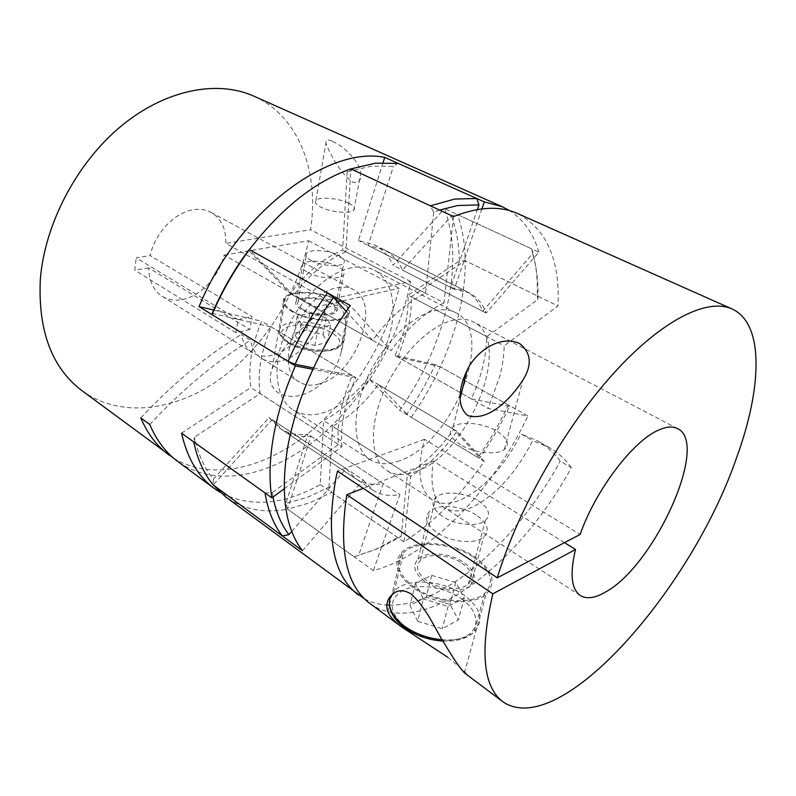 <?xml version="1.0" encoding="UTF-8"?>
<svg xmlns="http://www.w3.org/2000/svg" width="796" height="796" viewBox="0 0 796 796"><rect width="100%" height="100%" fill="white"/><g stroke="black" fill="none" stroke-linecap="round" stroke-linejoin="round"><path stroke-width="0.6" stroke-dasharray="3.98 2.98" d="M453.521 216.562L444.009 302.878L345.922 251.844L350.827 168.881L347.146 171.817L371.284 166.195L393.403 166.384L398.229 163.419M354.17 556.832L379.801 547.907L401.184 536.385L397.711 537.569L375.821 549.349L354.17 556.832L287.615 509.161L309.594 502.893L331.673 492.376L328.987 487.152L307.405 497.321L285.923 503.331L287.615 509.161C264.212 513.559 243.656 509.54 225.935 497.092M397.711 537.569L331.673 492.376M399.572 460.755C388.06 465.033 378.209 464.665 370.031 459.65C353.593 449.352 350.857 416.626 365.523 381.831C380.08 347.036 409.651 316.778 433.551 310.977C442.108 308.898 449.481 309.455 455.67 312.679C496.833 332.081 452.765 443.491 399.572 460.755M351.693 267.705C327.315 272.332 298.361 300.47 285.018 333.713C271.545 366.936 275.824 399.075 293.226 410.02C301.883 415.363 312.052 416.228 323.743 412.617C348.927 404.657 375.025 375.752 386.637 344.041C398.308 312.37 394.07 280.62 374.627 270.332C368.07 266.919 360.429 266.053 351.693 267.705M439.591 210.094L433.711 212.273L430.367 205.816M477.988 457.551L479.789 457.949C491.132 441.561 501.052 424.377 509.559 406.378L508.345 404.965C499.679 423.313 489.56 440.845 477.988 457.551L411.233 417.303C422.487 401.353 432.188 384.528 440.347 366.817L435.263 364.677C427.303 381.98 417.82 398.418 406.816 414L411.233 417.303M508.345 404.965L440.347 366.817L527.897 415.93L488.097 408.447L499.808 376.259C502.575 365.553 504.027 355.394 504.186 345.802L557.946 305.943C560.185 259.993 546.713 229.178 517.519 213.497M302.46 550.732L363.245 479.988L272.123 419.641L213.169 484.923L213.338 479.222C204.731 468.725 198.582 455.352 194.871 439.103L194.463 437.203L193.746 441.919M264.988 492.943L272.232 492.605L272.998 496.993M401.184 536.385L407.423 474.207C424.387 463.978 439.81 449.024 453.69 429.323L479.789 457.949M509.559 406.378L471.272 398.866C481.351 377.015 486.525 356.28 486.784 336.638L537.887 299.485C538.494 282.64 536.733 267.376 532.614 253.675L482.665 311.256C479.083 301.833 473.381 295.067 465.56 290.988L450.626 287.406L477.351 209.557M433.711 212.273L425.581 293.286C406.865 302.072 389.204 317.753 372.608 340.34L346.16 311.335M313.505 367.921L352.329 375.533C341.166 401.154 336.539 424.129 338.459 444.457L272.232 492.605M291.754 531.36L346.141 468.665L356.041 478.953C363.742 483.918 372.817 485.48 383.244 483.65L358.678 555.21M328.987 487.152L332.489 426.238C349.553 417.074 364.817 403.154 378.269 384.478L406.816 414M213.338 479.222L269.068 417.621L279.714 428.218C287.863 433.502 297.276 435.512 307.962 434.258L285.923 503.331M212.253 313.405L271.197 326.957C260.909 351.384 257.207 373.583 260.093 393.542L194.463 437.203M347.146 171.817L342.628 250.133C323.783 257.884 306.37 272.381 290.381 293.615L248.511 250.342M532.614 253.675L531.788 248.899L457.382 214.522L451.481 215.985L402.507 270.123C398.318 260.75 392.08 253.914 383.791 249.596L368.17 245.476L393.403 166.384M451.481 215.985C456.466 229.527 459.083 244.531 459.332 261.008L465.212 260.7C465.023 243.825 462.416 228.432 457.382 214.522M435.263 364.677L395.015 355.424C404.408 334.449 408.746 314.35 408.04 295.127L459.332 261.008M531.788 248.899C536.007 262.959 537.807 278.59 537.21 295.823L465.212 260.7C465.361 277.575 463.292 295.057 459.013 313.136C454.705 331.206 448.476 349.106 440.347 366.817L398.05 357.155L488.097 408.447M537.21 295.823L537.887 299.485M486.784 336.638L408.04 295.127M471.272 398.866L395.015 355.424M450.626 287.406L368.17 245.476M482.665 311.256L402.507 270.123M372.608 340.34L290.381 293.615M425.581 293.286L342.628 250.133M338.459 444.457L260.093 393.542M352.329 375.533L271.197 326.957M383.244 483.65L307.962 434.258M346.141 468.665L269.068 417.621M453.69 429.323L378.269 384.478M407.423 474.207L332.489 426.238M398.05 357.155L408.418 326.3C410.666 315.972 411.592 306.132 411.174 296.779L504.186 345.802M564.493 542.643L433.392 461.133C429.731 484.615 433.303 500.077 444.128 507.53C451.76 512.176 461.212 512.017 472.486 507.042C495.998 495.172 516.057 473.043 532.673 440.656L521.032 433.969C504.565 466.167 484.535 488.077 460.944 499.709C449.631 504.574 440.108 504.644 432.377 499.938C419.044 490.256 416.427 470.038 424.537 439.302L580.145 534.464M416.348 471.401C469.262 453.441 514.186 341.146 473.64 322.062C467.541 318.888 460.237 318.4 451.72 320.579C427.95 326.659 398.249 357.394 383.423 392.527C368.478 427.661 370.856 460.506 387.055 470.655C395.115 475.59 404.875 475.839 416.348 471.401M478.326 500.754C488.853 508.007 491.192 514.624 485.321 520.594C477.789 527.241 455.382 525.131 442.695 516.485C432.745 509.291 430.497 502.883 435.949 497.241C443.342 490.396 465.352 492.286 478.326 500.754M424.537 439.302L337.454 471.103M461.939 563.18C472.088 570.692 474.217 577.677 468.327 584.125C460.804 591.309 438.934 589.478 426.706 580.543C417.124 573.09 415.064 566.324 420.517 560.235C427.9 552.832 449.422 554.424 461.939 563.18M473.749 557.359C491.341 570.185 495.003 582.184 484.724 593.368C471.819 605.457 434.417 602.184 413.82 586.881C397.861 574.274 394.398 562.891 403.443 552.732C415.93 539.996 452.317 542.583 473.749 557.359M424.885 581.438C414.368 573.249 412.109 565.817 418.089 559.14C426.208 550.981 449.859 552.713 463.64 562.344C474.834 570.613 477.182 578.304 470.685 585.418C462.396 593.299 438.317 591.279 424.885 581.438M476.117 514.952C461.949 505.569 437.89 503.589 429.76 511.281C423.78 517.579 426.198 524.723 437.014 532.693C450.835 542.295 475.361 544.554 483.66 537.111C490.137 530.395 487.62 523.012 476.117 514.952M412.706 587.438C396.209 574.384 392.627 562.603 401.97 552.116C414.895 538.902 452.546 541.578 474.754 556.872C492.993 570.145 496.784 582.582 486.127 594.184C472.754 606.681 434.009 603.288 412.706 587.438M460.585 444.795C450.218 437.919 447.75 431.939 453.193 426.845C460.585 420.676 483.132 422.905 496.634 431.014C507.599 437.959 510.166 444.128 504.336 449.531C496.813 455.521 473.799 453.083 460.585 444.795M369.891 603.477C421.94 640.999 519.3 564.205 571.329 467.62L560.255 461.242C554.295 452.964 546.832 446.228 537.867 441.024L521.032 433.969M364.478 598.841C371.284 602.453 378.747 604.512 386.846 605.02M389.433 605.129C444.825 606.263 517.082 540.176 560.255 461.242M272.123 419.641L282.739 430.238C290.878 435.502 300.281 437.492 310.947 436.218L287.615 509.161L373.384 570.593C430.566 555.608 493.212 489.639 527.897 415.93M447.909 657.347C463.083 669.804 469.262 675.645 466.466 674.849M411.174 296.779L465.212 260.7L557.946 305.943M433.392 461.133L363.255 488.326M444.009 302.878C425.343 311.893 407.642 327.853 390.906 350.747L350.3 305.515M363.245 479.988L372.956 490.197C380.558 495.092 389.533 496.545 399.9 494.575L373.384 570.593M345.922 251.844C327.076 259.635 309.644 274.172 293.625 295.465L390.906 350.747M293.625 295.465L249.397 249.636M310.947 436.218L399.9 494.575M417.721 621.278L410 605.418L426.218 597.199L450.029 604.323L458.347 619.985L442.277 628.711L417.721 621.278L423.313 598.95L415.422 583.329L431.711 575.349L455.75 582.483L464.247 597.905L448.118 606.383L423.313 598.95M448.118 606.383L442.277 628.711M464.247 597.905L458.347 619.985M455.75 582.483L450.029 604.323M431.711 575.349L426.218 597.199M415.422 583.329L410 605.418M571.329 467.62C565.488 459.392 558.155 452.705 549.31 447.571L532.673 440.656M284.162 488.844L341.912 446.695L250.859 387.553C249.337 377.981 249.476 367.483 251.287 356.051C253.138 344.598 256.601 332.997 261.655 321.246L213.706 310.052M341.912 446.695C340.927 436.934 341.613 426.099 343.971 414.199C346.379 402.279 350.359 390.1 355.902 377.682L261.655 321.246M182.443 299.535C200.701 296.192 219.039 276.411 224.174 255.068L315.674 306.997C309.604 329.395 290.649 350.767 272.491 355.155C264.969 357.026 258.352 356.25 252.65 352.807C246.78 349.066 242.989 342.957 241.287 334.479L250.541 340.19C252.203 348.688 255.954 354.797 261.794 358.518C267.466 361.941 274.063 362.687 281.585 360.767C303.286 355.573 325.445 325.783 327.186 299.973L225.865 243.377C226.114 228.8 221.189 218.482 211.089 212.403C206.144 209.746 200.542 208.811 194.304 209.587C175.588 211.587 155.051 232.711 150.145 255.566L251.954 316.609L249.894 329.554L148.703 267.874C149.001 281.127 153.509 290.61 162.195 296.321C168.135 299.913 174.891 300.988 182.443 299.535M319.116 383.951C311.634 386.06 305.117 385.453 299.565 382.11C271.307 368.409 300.759 293.087 337.285 287.784C343.454 286.52 348.837 287.127 353.464 289.605C382.438 303.385 355.414 375.423 319.116 383.951M249.894 329.554L235.994 332.758L238.004 319.684L251.954 316.609M238.004 319.684L136.186 257.814L150.145 255.566M148.703 267.874L134.783 270.232L136.186 257.814M235.994 332.758L134.783 270.232M82.078 390.766C120.445 418.507 174.563 411.054 218.86 379.841C263.247 348.25 297.316 295.187 308.639 240.73L224.174 255.068M253.755 96.127C299.624 116.465 319.395 172.543 310.569 229.736L225.865 243.377M311.385 260.63C306.689 257.984 305.107 255.566 306.629 253.377C309.714 248.82 329.186 250.163 338.857 255.516C343.753 258.202 345.404 260.69 343.802 262.969C340.748 267.466 320.957 266.093 311.385 260.63M302.759 309.256C298.172 306.48 296.649 303.903 298.192 301.505C301.306 296.52 320.49 297.575 329.932 303.157C334.718 305.962 336.3 308.609 334.668 311.097C331.574 316.022 312.102 314.947 302.759 309.256M292.948 311.455C285.286 306.768 282.729 302.42 285.296 298.4C290.62 289.873 323.067 291.654 339.166 301.087C347.424 305.873 350.14 310.42 347.325 314.709C342.071 323.047 308.768 321.196 292.948 311.455M331.255 302.858C336.539 305.943 338.28 308.858 336.489 311.604C333.076 317.017 311.634 315.833 301.366 309.564C296.331 306.52 294.669 303.684 296.351 301.057C299.784 295.565 320.868 296.719 331.255 302.858M307.923 272.511C318.39 278.58 340.091 280.013 343.464 274.958C345.235 272.391 343.434 269.605 338.061 266.62C327.484 260.67 306.161 259.267 302.749 264.401C301.077 266.859 302.798 269.565 307.923 272.511M339.026 305.734C349.534 316.36 345.355 337.136 341.185 352.041C335.434 378.508 302.4 406.537 278.013 392.756C270.242 386.886 268.312 378.846 272.222 368.647C278.879 354.349 288.55 341.205 301.226 329.236C312.918 318.907 325.425 303.306 339.026 305.734M339.952 300.908C348.509 305.873 351.325 310.579 348.409 315.027C342.967 323.654 308.48 321.733 292.102 311.644C284.182 306.798 281.535 302.291 284.192 298.142C289.704 289.306 323.275 291.147 339.952 300.908M348.658 203.179C353.693 205.736 355.414 208.025 353.832 210.054C350.827 214.074 330.708 212.363 320.878 207.179C316.052 204.662 314.4 202.423 315.903 200.473C318.947 196.413 338.738 198.095 348.658 203.179M332.559 141.35C348.031 148.623 361.255 165.279 360.558 174.623C361.145 180.702 358.499 183.209 352.598 182.155C338.519 171.687 328.589 150.703 325.952 143.141C325.096 139.758 327.305 139.161 332.559 141.35M308.639 240.73L399.045 288.261C385.543 343.932 350.976 399.085 307.256 434.158C263.605 468.804 211.169 481.301 173.508 458.098M327.186 299.973L410.607 281.525L409.442 287.276C396.667 345.245 360.906 403.562 315.405 440.178C270.003 476.366 215.238 488.445 177.787 461.501M481.928 208.89L454.247 289.256L469.162 292.809C476.953 296.878 482.625 303.634 486.187 313.067L538.892 252.183L444.546 208.592C454.665 237.238 455.461 269.983 446.934 306.838C438.158 343.494 422.407 378 399.672 410.328L369.324 379.165C355.921 397.711 340.688 411.512 323.624 420.567L320.251 484.565C283.386 505.191 250.073 507.808 220.293 492.445M484.336 461.381L456.994 431.283C443.093 451.024 427.661 466.038 410.706 476.306L404 541.867C433.8 522.405 460.585 495.58 484.336 461.381L399.672 410.328M404 541.867L320.251 484.565M538.892 252.183C533.4 233.676 523.688 219.845 509.748 210.691M410.607 281.525L310.569 229.736M315.674 306.997L399.045 288.261M383.085 162.603L358.449 240.531L374.14 244.71C382.478 249.049 388.766 255.894 393.025 265.257L444.546 208.592M181.548 433.183L250.859 387.553M355.902 377.682L312.868 369.304M454.247 289.256L358.449 240.531M486.187 313.067L393.025 265.257M456.994 431.283L369.324 379.165M410.706 476.306L323.624 420.567M149.777 424.507C182.473 389.403 216.064 361.294 250.541 340.19M323.067 334.698L327.315 342.32L314.868 345.504L298.142 340.897L294.202 333.235L306.679 330.221L323.067 334.698L326.231 317.773L330.549 325.236L318.052 328.27L301.206 323.664L297.207 316.161L309.734 313.296L326.231 317.773M309.734 313.296L306.679 330.221M297.207 316.161L294.202 333.235M301.206 323.664L298.142 340.897M318.052 328.27L314.868 345.504M330.549 325.236L327.315 342.32M140.773 417.96C173.349 383.165 206.851 355.334 241.287 334.479M461.053 598.542C477.998 610.124 481.272 627.656 466.546 635.885C452.078 644.292 422.835 640.342 405.791 627.547C388.677 612.393 387.732 600.005 402.925 590.373C417.731 583.05 444.307 586.831 461.053 598.542M442.188 639.765C456.217 640.661 466.854 638.074 474.088 631.994C484.376 620.343 480.923 607.985 463.74 594.92C442.765 579.856 406.865 577.558 394.398 590.861L390.846 595.856M289.038 343.166C278.292 335.415 278.819 329.663 290.61 325.902C304.589 323.614 318.281 325.833 331.683 332.559C342.777 339.991 342.688 345.802 331.405 349.971C320.121 353.036 299.903 349.812 289.038 343.166M333.624 330.161C317.763 320.49 285.615 319.017 280.262 327.982C277.685 332.201 280.172 336.718 287.724 341.514C303.296 351.494 336.26 353.046 341.574 344.29C344.409 339.773 341.753 335.066 333.624 330.161M370.031 459.65L293.226 410.02M194.871 439.103L194.164 443.87M351.424 170.424L355.225 167.459M455.67 312.679L374.627 270.332M383.791 249.596L465.56 290.988M279.714 428.218L356.041 478.953M580.364 595.567L444.128 507.53M677.625 428.636L473.64 322.062M432.377 499.938L387.055 470.655M484.724 593.368L474.088 631.994C467.013 638.621 456.635 641.656 442.964 641.098M468.327 584.125L485.321 520.594M418.089 559.14L429.76 511.281M387.911 611.547L401.97 552.116M453.193 426.845L460.138 398.488M504.336 449.531L522.912 380.06M372.956 490.197L282.739 430.238M464.406 672.859L486.127 594.184M470.685 585.418L483.66 537.111M389.473 605.03C389.115 599.726 390.756 595 394.398 590.861L403.443 552.732M420.517 560.235L435.949 497.241M549.31 447.571L537.867 441.024M162.195 296.321L252.65 352.807M261.794 358.518L299.565 382.11M211.089 212.403L353.464 289.605M347.325 314.709L341.574 344.29C336.31 354.648 303.893 352.936 288.202 343.076C277.933 336.997 278.5 329.634 280.262 327.982L285.296 298.4M298.192 301.505L306.629 253.377M336.489 311.604L343.464 274.958M341.185 352.041L348.409 315.027M353.832 210.054L360.558 174.623M315.903 200.473L325.952 143.141M374.14 244.71L469.162 292.809M272.222 368.647L284.192 298.142M296.351 301.057L302.749 264.401M334.668 311.097L343.802 262.969"/><path stroke-width="1.19" d="M327.494 292.888L333.574 297.515C318.35 318.45 305.535 340.708 295.107 364.309L288.062 361.404C298.729 337.186 311.873 314.35 327.494 292.888L249.397 249.636C281.068 208.482 314.878 181.568 350.827 168.881L430.367 205.816L454.765 199.05L476.804 198.532L398.229 163.419L375.583 163.16L350.827 168.881L453.521 216.562C478.784 206.681 500.117 205.666 517.519 213.497L732.012 308.947C707.554 297.764 662.222 319.534 613.218 373.772C564.314 427.91 517.579 510.286 497.291 577.816L580.145 534.464C595.308 490.396 633.467 440.367 658.76 430.019C666.511 426.596 672.799 426.139 677.625 428.636C709.743 443.412 654.62 565.14 605.975 591.776C595.308 598.124 586.771 599.388 580.364 595.567C571.349 589.269 569.727 573.906 575.508 549.499L564.493 542.643M476.804 198.532L478.953 204.9L457.471 205.547L439.591 210.094M272.998 496.993C276.063 512.345 281.366 524.892 288.928 534.623L282.371 535.927L213.169 484.923L302.46 550.732C285.097 528.146 280.212 493.381 287.804 446.437C296.998 398.239 317.833 351.275 350.3 305.515L249.397 249.636C234.362 269.854 221.915 291.515 212.034 314.619L212.253 313.405C221.835 290.988 233.924 269.963 248.511 250.342L249.397 249.636M282.371 535.927C273.784 525.032 267.993 510.704 264.988 492.943L193.746 441.919L194.164 443.87C197.995 460.536 204.323 474.217 213.169 484.923L225.935 497.092L364.478 598.841M288.062 361.404L212.034 314.619M477.351 209.557L478.953 204.9M346.16 311.335L333.574 297.515M295.107 364.309L313.505 367.921M288.928 534.623L291.754 531.36M358.429 595.01C333.196 576.055 325.654 537.3 335.793 478.744L337.454 471.103L497.291 577.816M732.012 308.947C764.648 323.693 761.991 388.219 736.519 457.909C691.754 588.274 560.474 740.598 503.052 701.893C483.082 687.087 479.67 651.068 492.824 593.846L575.508 549.499M503.052 701.893L464.406 672.859C459.581 667.615 452.795 657.625 444.019 642.899C435.203 629.407 427.213 608.661 411.104 593.965C398.796 586.781 393.314 593.418 389.901 597.01C386.667 601.537 386 606.383 387.911 611.547C389.741 616.422 394.527 621.706 402.269 627.407L447.909 657.347M519.599 343.514C499.51 334.39 475.282 352.15 466.963 370.628C460.287 384.339 455.113 405.383 467.879 415.602C489.132 421.91 511.53 397.791 522.912 380.06C532.335 364.926 531.231 352.737 519.599 343.514M492.824 593.846L346.817 494.704C338.479 549.529 346.17 585.786 369.891 603.477L402.269 627.407M386.846 605.02L389.433 605.129M363.255 488.326L346.817 494.704M173.508 458.098L82.078 390.766C51.949 368.041 38.029 331.046 40.307 279.784C44.506 224.283 76.715 162.792 121.231 126.047C165.827 89.281 217.467 79.809 253.755 96.127L502.425 206.781L484.336 201.895L384.737 157.389L383.085 162.603M312.868 369.304L295.386 365.911C284.769 390.229 277.446 413.84 273.426 436.755C269.526 459.571 268.998 479.928 271.834 497.848L181.548 433.183C187.279 458.227 198.154 476.635 214.164 488.396L220.293 492.445M168.981 455.004C157.031 446.208 147.628 433.86 140.773 417.96L149.777 424.507C156.553 440.417 165.886 452.755 177.787 461.501L214.164 488.396M295.386 365.911L199.05 306.629C237.238 212.84 327.982 145.429 384.737 157.389M509.748 210.691L502.425 206.781M213.706 310.052L199.05 306.629M271.834 497.848L284.162 488.844M484.336 201.895L481.928 208.89M390.846 595.856C386.826 605.726 391.294 615.786 404.239 626.024C415.154 633.805 427.8 638.392 442.188 639.765M442.964 641.098C428.417 640.044 415.592 635.566 404.487 627.646C395.254 620.631 390.249 613.089 389.473 605.03M460.138 398.488L466.963 370.628"/></g></svg>
